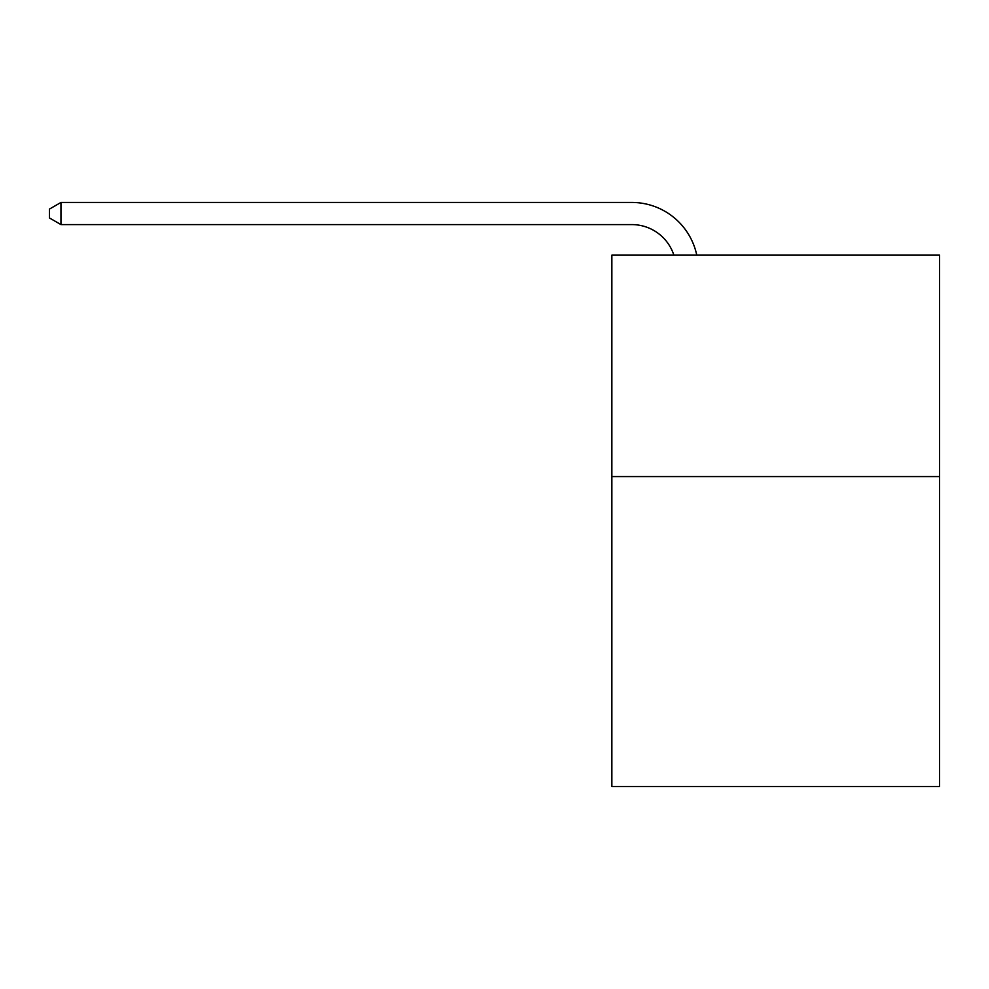 <?xml version="1.0" encoding="UTF-8"?>
<svg xmlns="http://www.w3.org/2000/svg" width="989" height="989" viewBox="0 0 989 989"><rect width="100%" height="100%" fill="white"/><g stroke="black" fill="none" stroke-linecap="round" stroke-linejoin="round"><path stroke-width="1.48" d="M939.55 476.562L939.55 786.552L611.857 786.552L611.857 255.15L939.55 255.15L939.55 476.562L611.857 476.562M673.88 255.15A44.282 44.282 -7.5 0 0 631.773 224.59L60.959 224.59L60.959 202.448L631.773 202.448A66.424 66.424 172.5 0 1 696.775 255.15M60.959 224.59L49.45 217.951L49.45 209.087L60.959 202.448"/></g></svg>
